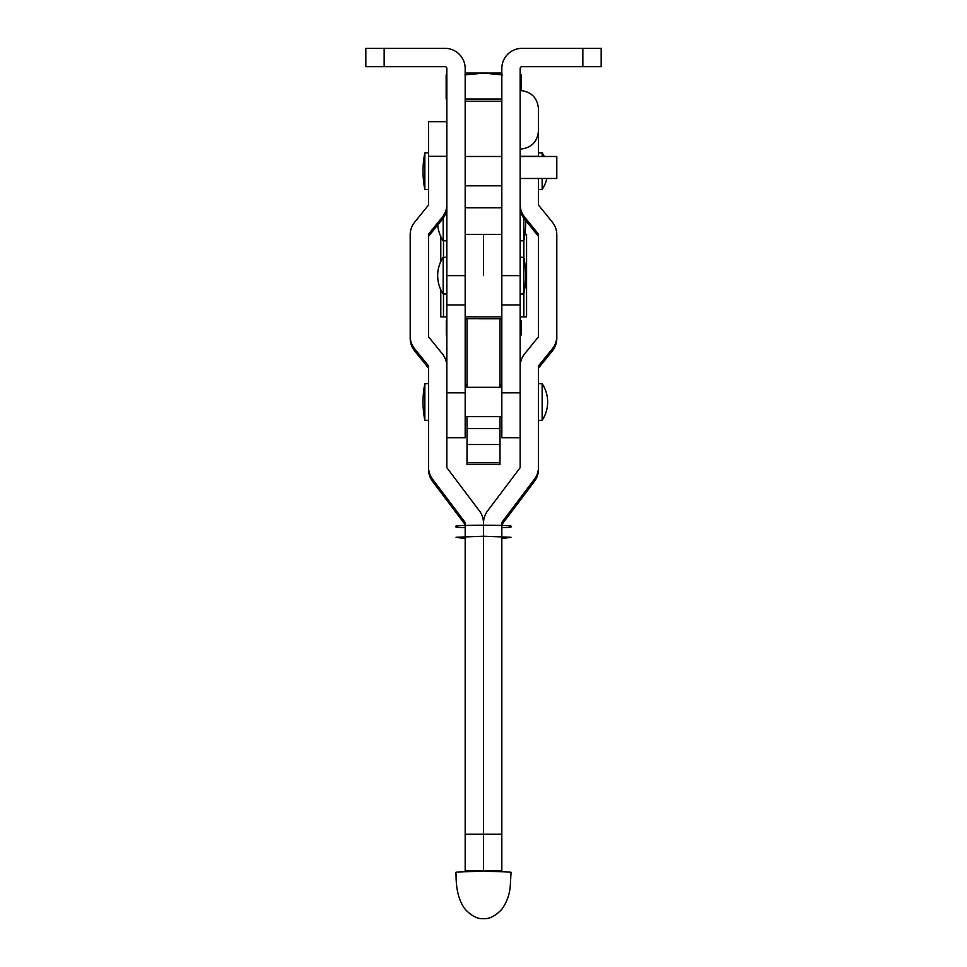 <?xml version="1.0" encoding="UTF-8"?>
<svg xmlns="http://www.w3.org/2000/svg" width="967" height="967" viewBox="0 0 967 967"><rect width="100%" height="100%" fill="white"/><g stroke="black" fill="none" stroke-linecap="round" stroke-linejoin="round"><path stroke-width="1.45" d="M446.839 275.631L465.175 275.631L465.175 68.512A20.162 20.162 0 0 0 445.013 48.35L384.153 48.35L384.153 66.675L445.013 66.675A1.837 1.837 0 0 1 446.839 68.512L446.839 304.956L465.175 304.956M384.153 48.35L365.828 48.35L365.828 66.675L384.153 66.675M520.161 90.511C531.294 91.587 537.398 97.703 538.486 108.836L538.486 130.835C537.398 141.968 531.294 148.072 520.161 149.16M520.161 156.485L556.811 156.485L556.811 178.484L520.161 178.484M520.161 437.725L501.825 437.725L501.825 68.512A20.162 20.162 0 0 1 521.987 48.35L582.847 48.35L582.847 66.675L521.987 66.675A1.837 1.837 0 0 0 520.161 68.512L520.161 304.956L501.825 304.956M582.847 48.35L601.172 48.35L601.172 66.675L582.847 66.675M483.5 275.631L483.5 234.389L483.5 275.631M520.161 275.631L501.825 275.631L501.825 234.389L465.175 234.389L465.175 392.82L446.839 392.82M524.888 234.389L526.568 234.389L526.568 316.862L520.161 316.862M501.825 316.862L465.175 316.862M440.795 289.689L440.795 316.862L446.839 316.862M440.795 261.561L440.795 236.54M465.175 101.245L501.825 101.245M501.825 99.045L465.175 99.045M521.213 90.535L521.213 74.918L520.161 74.544M464.922 74.918L483.681 73.093L502.441 74.918M446.839 74.677L446.162 74.918L446.839 74.677L446.162 74.918L446.162 99.045L446.839 99.045M501.825 73.093L465.175 73.093M478.907 318.747L501.051 318.735M465.175 318.469L466.227 318.747M446.295 335.126L446.295 320.609M520.161 335.887L521.068 335.126L521.068 320.609L520.161 319.847M456.013 872.488L456.013 872.343A27.499 0.834 0 0 1 483.5 871.509A27.499 0.834 0 0 1 510.999 872.343L510.987 872.488M465.175 538.655L456.013 537.253L483.5 536.238L510.999 537.253L501.825 538.655M456.013 873.225L456.073 877.407L456.001 873.286M465.175 527.668A27.499 0.834 0 0 1 456.013 527.039L456.013 526.096A27.499 0.834 0 0 1 483.5 525.25A27.499 0.834 0 0 1 510.999 526.096L510.999 527.039A27.499 0.834 0 0 1 501.825 527.668M465.175 871.714L465.175 523.062A1.837 1.837 -0 0 0 464.801 521.95L432.575 479.209A20.162 20.15 180 0 1 428.514 467.073L428.514 469.261A20.162 20.15 180 0 0 432.575 481.385L464.801 524.138A1.837 1.837 -0 0 1 465.175 525.238M501.825 871.714L501.825 523.062A1.837 1.837 180 0 1 502.199 521.95L534.425 479.209A20.162 20.15 0 0 0 538.486 467.073L538.486 366.541A1.837 1.837 180 0 1 538.897 365.381L552.326 348.809A20.162 20.15 0 0 0 556.811 336.129L556.811 234.836A20.162 20.15 0 0 0 552.326 222.144L538.897 205.572A1.837 1.837 180 0 1 538.486 204.424L538.486 178.484M501.825 834.17L483.5 834.17L483.5 871.001L483.5 523.062A20.162 20.15 180 0 1 487.561 510.927L519.787 468.185A1.837 1.837 0 0 0 520.161 467.073L520.161 366.541A20.162 20.15 180 0 1 524.646 353.849L538.075 337.278A1.837 1.837 0 0 0 538.486 336.129L538.486 234.836A1.837 1.837 0 0 0 538.075 233.676L524.646 217.104A20.162 20.15 180 0 1 520.161 204.424M538.486 156.485L538.486 121.673M501.825 525.238A1.837 1.837 180 0 1 502.199 524.138L534.425 481.385A20.162 20.15 0 0 0 538.486 469.261L538.486 467.073M538.486 368.717A1.837 1.837 180 0 1 538.897 367.569L552.326 350.997A20.162 20.15 0 0 0 556.811 338.305L556.811 336.129M538.486 237.012A1.837 1.837 0 0 0 538.075 235.863L524.646 219.291A20.162 20.15 180 0 1 520.161 206.6M465.175 834.17L483.5 834.17L483.5 523.062A20.162 20.15 -0 0 0 479.439 510.927L447.213 468.185A1.837 1.837 180 0 1 446.839 467.073L446.839 366.541A20.162 20.15 -0 0 0 442.354 353.849L428.925 337.278A1.837 1.837 180 0 1 428.514 336.129L428.514 234.836A1.837 1.837 180 0 1 428.925 233.676L442.354 217.104A20.162 20.15 -0 0 0 446.839 204.545M428.514 467.073L428.514 366.541A1.837 1.837 -0 0 0 428.103 365.381L414.674 348.809A20.162 20.15 180 0 1 410.189 336.129L410.189 234.836A20.162 20.15 180 0 1 414.674 222.144L428.103 205.572A1.837 1.837 -0 0 0 428.514 204.424L428.514 121.673L446.839 121.673M428.514 368.717A1.837 1.837 -0 0 0 428.103 367.569L414.674 350.997A20.162 20.15 180 0 1 410.189 338.305L410.189 336.129M428.514 237.012A1.837 1.837 180 0 1 428.925 235.863L442.354 219.291A20.162 20.15 -0 0 0 446.839 206.72M446.839 257.295L443.176 257.295L443.176 293.956L446.839 293.956M520.161 293.956L523.824 293.956A92.566 92.566 0 0 0 523.824 257.295L523.824 293.956A92.566 92.566 0 0 0 523.824 257.295L520.161 257.295M542.149 156.485L542.149 152.822L538.486 152.822M542.149 178.484L542.149 189.484L538.486 189.484M501.825 156.485L465.175 156.485M501.825 185.821L465.175 185.821M428.514 152.822L424.851 152.822A92.566 92.566 0 0 0 424.851 189.484L424.851 152.822M428.514 189.484L424.851 189.484M446.839 437.725L465.175 437.725L465.175 392.82M520.161 366.541L520.161 304.956M446.839 304.956L446.839 366.541M465.175 385.434A20.162 0.834 180 0 0 467.001 385.434M499.999 385.434A20.162 0.834 180 0 0 501.825 385.434M465.175 318.675L501.825 318.675M499.999 387.32L499.999 384.673L501.825 384.6M499.999 462.842L467.001 462.842L467.001 464.498L499.999 464.535L499.999 416.656M467.001 462.842L467.001 416.656M467.001 387.32L467.001 318.747M465.175 384.6L467.001 384.673M499.999 444.53L467.001 444.53M538.486 420.319L542.149 420.319L542.149 383.657L538.486 383.657M501.825 387.32L465.175 387.32M501.825 416.656L465.175 416.656M428.514 383.657L424.851 383.657A92.566 92.566 0 0 0 424.851 420.319L424.851 383.657M428.514 420.319L424.851 420.319M443.176 218.191L443.176 240.807L446.839 240.807M465.175 207.808L501.825 207.808M520.161 240.807L523.824 240.807A92.566 92.566 0 0 0 525.637 220.5M523.824 218.191L523.824 240.807M443.49 316.862L443.49 293.956M443.49 257.295L443.49 240.807M523.872 240.565L523.872 257.536M523.872 293.714L523.872 316.862M520.161 156.328L538.486 156.328M552.326 350.997L552.326 348.809M538.897 367.569L538.897 365.381M534.425 481.385L534.425 479.209M502.199 524.138L502.199 521.95M538.075 235.863L538.075 233.676M524.646 219.291L524.646 217.104M446.839 156.328L428.514 156.328M414.674 348.809L414.674 350.997M428.103 365.381L428.103 367.569M432.575 479.209L432.575 481.385M464.801 521.95L464.801 524.138M428.925 233.676L428.925 235.863M442.354 217.104L442.354 219.291M501.825 392.82L520.161 392.82M499.999 384.673L499.999 318.747M467.001 428.635L499.999 428.635M499.999 464.498L467.001 464.498M510.999 873.02L510.262 886.268C509.512 894.971 506.599 902.755 501.522 909.633C495.14 916.136 489.193 919.146 483.657 918.65C477.94 919.194 471.884 916.208 465.514 909.669C455.65 897.316 456.122 879.112 456.013 873.02M465.175 871.001L501.825 871.001M443.176 257.295A33.301 33.301 0 0 0 443.176 293.956M542.149 189.484A33.301 33.301 0 0 0 546.838 178.484M544.252 156.485A33.301 33.301 0 0 0 542.149 152.822M542.149 420.319A33.301 33.301 0 0 0 542.149 383.657M437.773 224.936A33.301 33.301 0 0 0 443.176 240.807"/></g></svg>
